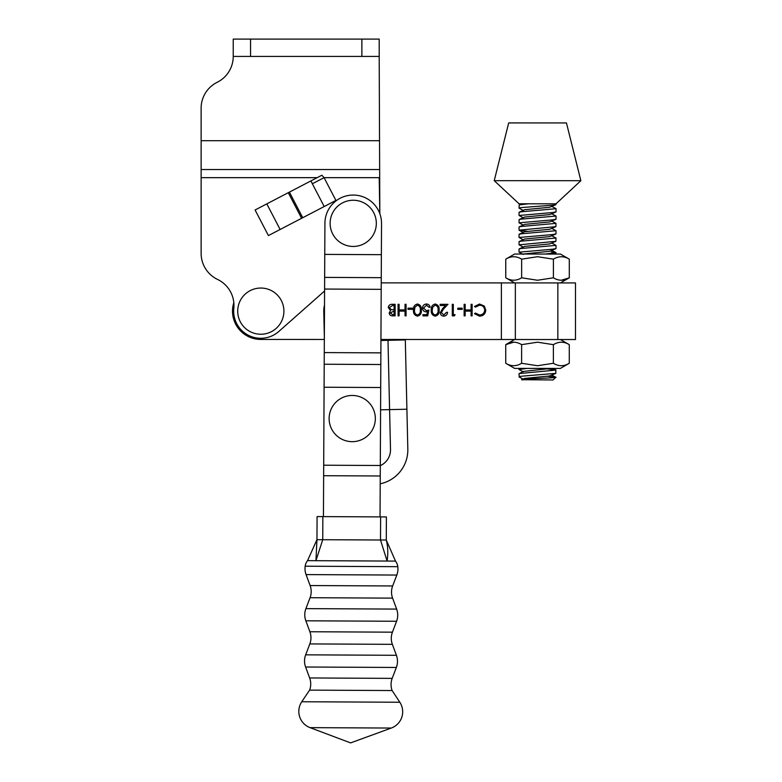<?xml version="1.0" encoding="UTF-8"?>
<svg xmlns="http://www.w3.org/2000/svg" width="782" height="782" viewBox="0 0 782 782"><rect width="100%" height="100%" fill="white"/><g stroke="black" fill="none" stroke-linecap="round" stroke-linejoin="round"><path stroke-width="1.17" d="M301.608 218.295L268.412 235.578L255.088 209.987L288.284 192.695L301.608 218.295L302.722 217.719L289.399 192.118L321.861 175.227L324.071 177.661L379.202 177.661L379.827 213.701L379.202 56.431L233.232 56.431A28.885 28.885 0 0 1 217.181 82.306A28.875 28.875 0 0 0 201.13 108.18L201.13 140.565M317.179 177.661L201.13 177.661L201.13 253.388A28.875 28.875 0 0 0 217.543 279.428A28.875 28.875 0 0 1 233.808 308.401A27.145 27.145 0 0 0 278.793 331.48L324.579 291.002M201.13 108.18L201.13 177.661M233.232 56.431L233.232 39.1L250.553 39.1L250.553 56.431M361.87 56.431L361.87 39.1L250.553 39.1M361.87 39.1L379.202 39.1L379.202 56.431M379.202 140.692L201.13 140.692M289.399 192.118L288.284 192.695M302.722 217.719L335.918 200.427L324.071 177.661L312.35 183.76L310.933 180.906L321.861 175.227M406.073 304.296L406.073 315.85L405.037 315.85L405.037 311.109L399.113 311.109L399.113 315.85L398.077 315.85L398.077 304.296L399.113 304.296L399.113 309.926L405.037 309.926L405.037 304.296L406.073 304.296M417.471 304.002C420.374 304.775 421.664 306.798 421.322 310.073C421.664 313.357 420.384 315.381 417.461 316.153C414.519 315.39 413.189 313.367 413.473 310.073C413.189 306.779 414.519 304.755 417.471 304.002M435.242 304.012C438.145 304.785 439.435 306.808 439.103 310.083C439.435 313.357 438.155 315.381 435.232 316.153C432.29 315.4 430.96 313.367 431.253 310.073C430.96 306.788 432.29 304.765 435.242 304.012M455.095 314.677L454.41 315.86L452.279 315.86L452.279 304.315L453.316 304.315L453.316 314.677L455.095 314.677M472.123 304.315L472.123 315.869L471.087 315.869L471.087 311.128L465.163 311.128L465.163 315.869L464.127 315.869L464.127 304.315L465.163 304.315L465.163 309.946L471.087 309.946L471.087 304.315L472.123 304.315M557.84 339.535L557.859 282.928L575.484 282.928L575.474 339.535L557.84 339.535L501.37 339.515L501.379 282.908L381.225 282.879M233.818 302.654A28.299 28.299 0 0 0 260.807 339.447L324.335 339.466M501.37 339.515L380.942 339.476M479.532 316.172L474.488 313.748L475.397 313.054L479.601 314.98C482.69 314.765 484.4 313.132 484.713 310.083C484.39 307.003 482.66 305.381 479.532 305.205L475.397 307.13L474.498 306.446L479.522 304.022L484.283 306.045L485.749 310.161C485.387 313.914 483.315 315.908 479.532 316.172M462.201 308.167L462.201 309.349L457.763 309.349L457.763 308.167L462.201 308.167M443.824 314.97L446.502 312.311L447.539 312.311C447.343 314.657 446.092 315.938 443.775 316.153C441.644 315.996 440.481 314.853 440.286 312.722L442.622 308.577L445.515 305.498L440.139 305.488L440.139 304.306L447.988 304.315L443.502 309.086L441.322 312.634L443.824 314.97M427.695 315.86L422.954 315.86L422.954 314.667L426.884 314.667L427.51 311.637L426.141 311.862C423.854 311.656 422.642 310.395 422.515 308.079C422.691 305.557 424.04 304.198 426.542 304.012C428.556 304.169 429.729 305.254 430.061 307.267L429.025 307.267L426.483 305.195L423.551 308.118L426.337 310.669L428.878 310.083L427.695 315.86M412.437 308.147L412.437 309.34L407.999 309.33L407.999 308.147L412.437 308.147M395.115 304.296L395.115 315.85L392.857 315.85C390.717 315.977 389.485 315.019 389.192 312.986L390.521 310.522L388.302 307.57C388.566 305.439 389.798 304.345 391.987 304.296L395.115 304.296M515.338 339.515L515.358 282.918L501.379 282.908M557.859 282.928L515.358 282.918M435.203 314.97C437.431 314.276 438.379 312.644 438.057 310.083C438.379 307.522 437.431 305.899 435.203 305.195L432.72 307.179L432.29 310.083C432.016 312.634 432.993 314.256 435.203 314.97M417.432 314.96C419.66 314.266 420.608 312.644 420.286 310.083C420.608 307.522 419.66 305.889 417.432 305.195L414.949 307.17L414.519 310.073C414.245 312.624 415.222 314.256 417.432 314.96M392.672 314.657L394.079 314.657L394.079 310.962L390.228 312.966L392.672 314.657M393.385 309.77L394.079 309.77L394.079 305.479L392.603 305.479L389.338 307.57L391.225 309.633L393.385 309.77M324.51 305.009A25.992 25.992 0 0 0 323.777 311.764L324.344 336.651M380.58 409.827L389.583 409.621L390.501 449.464A17.331 17.331 0 0 1 380.296 465.661M380.208 483.794A34.652 34.652 0 0 0 407.823 449.063L406.904 409.221L389.583 409.621L387.989 340.326L380.932 340.493M387.989 340.326L405.311 339.926L406.904 409.221M279.819 324.276A23.108 23.108 0 0 1 247.679 330.151A23.108 23.108 0 0 1 241.804 298.01A23.108 23.108 0 0 1 273.944 292.136A23.108 23.108 0 0 1 279.819 324.276M381.528 223.496L381.372 254.678L381.528 223.496A28.299 28.299 0 0 0 353.366 195.05A28.299 28.299 0 0 0 324.921 223.202L323.435 516.609M324.09 387.237L380.697 387.52L380.814 364.52L381.372 254.678L324.765 254.394M380.697 387.52L380.042 516.902M344.833 396.679A23.108 23.108 0 0 1 374.119 411.166A23.108 23.108 0 0 1 359.642 440.452A23.108 23.108 0 0 1 330.346 425.975A23.108 23.108 0 0 1 344.833 396.679M362.486 202.186A23.108 23.108 0 0 1 374.392 232.606A23.108 23.108 0 0 1 343.963 244.512A23.108 23.108 0 0 1 332.057 214.092A23.108 23.108 0 0 1 362.486 202.186M309.594 690.125L392.124 690.545A17.331 17.331 0 0 1 392.193 678.375L396.347 667.466L305.606 667.007L309.652 677.955A17.331 17.331 0 0 1 309.594 690.125L301.764 701.747A17.331 17.331 0 0 0 310.043 727.641L350.59 742.9L391.293 728.052L310.043 727.641M396.347 667.466A17.331 17.331 0 0 0 396.406 655.296L392.359 644.339A17.331 17.331 0 0 1 392.427 632.169L396.582 621.26L305.84 620.8L309.887 631.748A17.331 17.331 0 0 1 309.828 643.918L305.664 654.837A17.331 17.331 0 0 0 305.606 667.007M396.582 621.26A17.331 17.331 0 0 0 396.64 609.09L392.593 598.132A17.331 17.331 0 0 1 392.652 585.962L396.816 575.053L306.075 574.594L310.122 585.552A17.331 17.331 0 0 1 310.063 597.712L305.899 608.631A17.331 17.331 0 0 0 305.84 620.8M392.124 690.545L399.827 702.246A17.331 17.331 0 0 1 391.293 728.052M397.803 566.676L305.166 566.207A11.554 11.554 0 0 1 307.531 560.645L395.497 561.095A11.554 11.554 0 0 1 397.803 566.676A17.331 17.331 0 0 1 396.816 575.053M305.166 566.207A17.331 17.331 0 0 0 306.075 574.594M322.595 539.707L316.964 539.707L317.081 516.579L322.858 516.609L322.741 539.717L315.938 560.694L323.21 560.733M379.817 561.017L387.031 561.056M395.497 561.095L386.279 540.03C387.94 546.481 388.214 553.49 387.1 561.056L380.502 540L380.619 516.902L386.396 516.931L386.279 540.03L386.396 516.931M322.741 539.717L380.502 540M315.938 560.694L316.964 539.688L307.531 560.645M322.858 516.609L380.619 516.902M386.279 540.03L380.863 539.981M553.392 344.657L553.382 363.278L537.498 365.732L521.614 363.278C516.306 366.494 511.017 366.494 505.729 363.268L514.605 368.4L560.391 368.41L569.267 363.288L569.276 344.657C563.988 341.431 558.7 341.431 553.392 344.657L537.508 342.193L521.623 344.647C516.345 341.421 511.047 341.411 505.739 344.637L513.764 342.184M505.729 363.268L505.739 344.637L514.615 339.515M521.614 363.278L521.623 344.647M553.382 363.278C558.661 366.514 563.959 366.514 569.267 363.288M523.295 210.446L519.062 208.149L521.047 207.601L553.011 205.167L555.885 204.64L556.031 203.799L519.062 203.789L494.234 180.671L580.87 180.701L556.031 203.799M528.466 203.789L519.209 204.874L519.062 208.149M547.459 368.909L555.836 369.925L555.836 373.356L523.715 376.025C519.942 376.338 518.466 376.68 519.268 377.061L519.013 373.737L523.236 371.44L550.997 368.41M555.982 370.072L519.16 373.581M547.449 376.24L555.24 377.071L551.281 377.071M523.246 371.821L519.013 369.524L527.029 368.4M523.275 254.463L519.053 252.156L552.991 249.184L556.012 248.5L556.022 245.372L521.037 248.49L519.053 249.038L519.053 252.156M523.275 247.122L519.053 244.825L555.875 241.325L556.022 238.041L521.037 241.159L519.053 241.697L519.053 244.825M523.285 239.791L519.053 237.484L553.001 234.512L556.022 233.828L556.022 230.71L521.037 233.818L519.053 234.365L519.053 237.484M527.596 231.325L519.053 230.152L555.875 226.653L556.022 223.369L521.037 226.487L519.053 227.024L519.053 230.152M523.285 225.118L519.062 222.821L553.001 219.84L556.022 219.165L556.022 216.037L521.047 219.146L519.062 219.693L519.062 222.821M523.285 217.787L519.062 215.48L553.011 212.509L556.031 211.824L556.031 208.696L521.047 211.814L519.062 212.352L519.062 215.48M551.31 251.872L556.012 252.713L545.259 254.042M551.799 243.075L556.022 245.372M551.799 235.744L556.022 238.041M551.799 228.412L556.022 230.71M551.799 221.071L556.022 223.369M551.809 213.74L556.022 216.037M551.809 206.399L556.031 208.696M522.679 379.954C520.704 379.661 521.574 379.387 525.269 379.143C536.12 378.39 560.743 377.755 555.24 377.071L555.758 377.295L553.089 379.964L521.643 379.7L524.605 378.42L549.58 375.986L555.836 373.356M580.87 180.701L566.451 122.94L516.032 122.921L508.691 122.921L494.234 180.671M523.344 254.033L549.609 251.286L555.865 248.656M519.189 248.881L524.644 246.389L549.619 243.945L555.875 241.325M519.199 241.55L524.644 239.048L549.619 236.614L555.875 233.984M519.199 234.209L524.644 231.716L549.619 229.282L555.875 226.653M519.199 226.878L524.654 224.385L549.619 221.941L555.875 219.312M519.199 219.537L524.654 217.044L549.619 214.61L555.885 211.981M519.209 212.205L524.654 209.713L549.629 207.269L555.885 204.64M521.643 277.796L521.643 259.165L537.527 256.711L553.412 259.174C558.719 255.949 564.018 255.949 569.296 259.174L560.42 254.052L514.644 254.033L505.758 259.155L505.758 277.786C511.037 281.012 516.335 281.012 521.643 277.796L537.527 280.249L553.412 277.796C558.69 281.031 563.988 281.031 569.296 277.805L561.271 280.259M569.296 259.174L569.296 277.805L560.411 282.928M553.412 259.174L553.412 277.796M521.643 259.165C516.364 255.939 511.076 255.929 505.758 259.155M379.202 169.538L201.13 169.538M266.809 203.877L280.122 229.478M324.198 206.526L312.35 183.76M381.254 277.678L324.647 277.395M381.196 289.34L324.589 289.047M380.873 352.868L324.266 352.584M380.814 364.52L324.207 364.236M380.296 465.495L323.699 465.212M380.248 475.984L323.64 475.7M392.593 598.132L310.063 597.712M392.359 644.339L309.828 643.918M392.193 678.375L309.652 677.955M392.427 632.169L309.887 631.748M392.652 585.962L310.122 585.552M396.64 609.09L305.899 608.631M396.406 655.296L305.664 654.837M399.827 702.246L301.764 701.747M560.401 339.535L569.276 344.657M519.013 369.524L519.013 368.4M556.012 254.042L556.012 252.713M519.16 377.012L523.236 379.162M519.199 230.309L523.285 232.459M519.209 204.874L521.271 203.789M555.875 252.557L551.789 250.416M555.836 369.925L552.952 368.41M555.709 377.198L551.76 375.116M514.634 282.918L505.758 277.786"/></g></svg>
